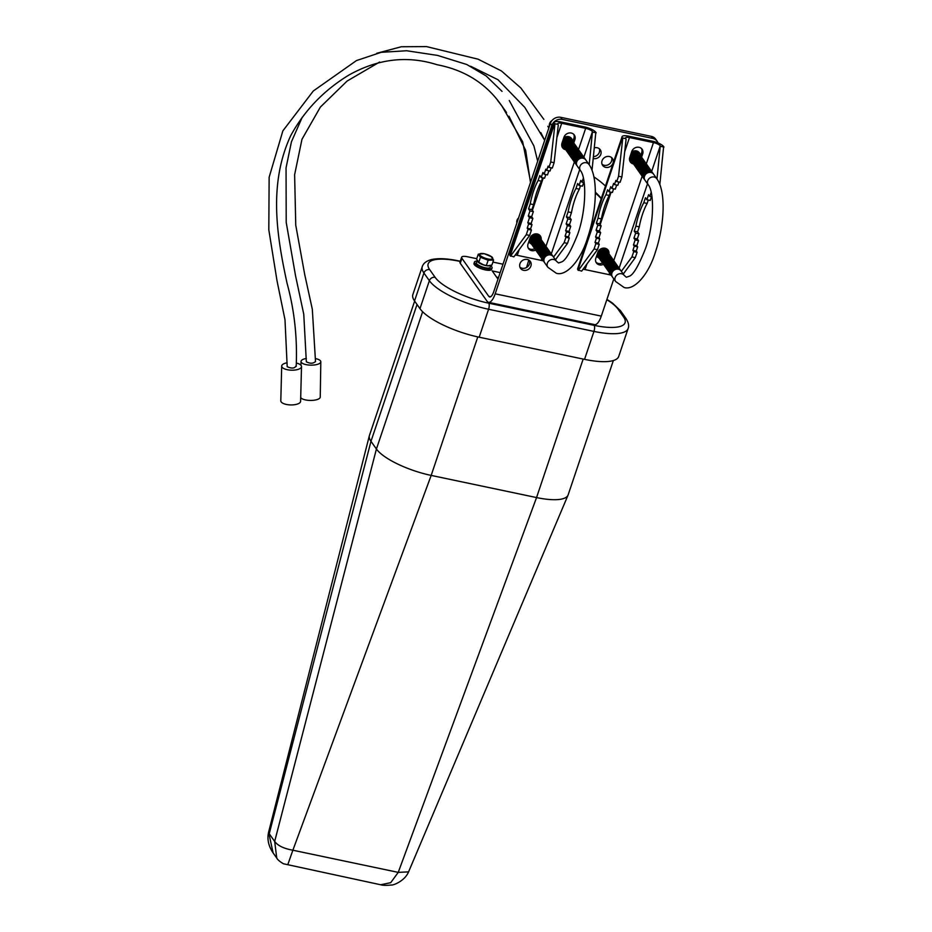 <?xml version="1.0" encoding="UTF-8"?>
<svg xmlns="http://www.w3.org/2000/svg" width="932" height="932" viewBox="0 0 932 932"><rect width="100%" height="100%" fill="white"/><g stroke="black" fill="none" stroke-linecap="round" stroke-linejoin="round"><path stroke-width="1.4" d="M584.55 359.356A50.142 14.726 18.6 0 0 618.72 356.432L628.121 328.483A50.142 14.726 -161.4 0 1 593.952 331.408L488.578 309.261A50.142 14.726 -161.4 0 1 429.372 280.707L423.932 273.006A50.142 14.726 -161.4 0 1 422.266 266.645L412.853 294.594A50.142 14.726 18.6 0 0 414.53 300.943L419.971 308.655A50.142 14.726 18.6 0 0 479.176 337.209L584.55 359.356L593.952 331.408A4.718 1.678 -78.1 0 0 594.138 325.35A45.423 13.339 18.6 0 0 623.566 316.95L618.126 309.249A45.423 13.339 18.6 0 0 606.814 299.696M613.349 360.544L568.147 494.869A46.367 13.619 -161.4 0 1 568.042 495.148A46.367 13.619 -161.4 0 1 536.552 497.572L431.178 475.413A46.367 13.619 -161.4 0 1 376.423 449.014L370.983 441.314A46.367 13.619 -161.4 0 1 369.352 435.722A46.367 13.619 -161.4 0 1 369.445 435.43L414.647 301.106M268.602 832.183L273.111 852.92C268.486 846.07 266.983 839.149 268.602 832.183L369.352 435.722M408.577 871.874C404.756 881.078 393.094 885.493 391.312 885.016C386.43 885.517 382.877 885.435 380.675 884.759L390.718 882.674L398.244 872.375L408.577 871.874L568.042 495.148M417.035 304.496L370.983 441.314L269.231 833.744L274.672 841.445C277.829 845.697 283.887 848.621 292.869 850.217L431.178 475.413L477.79 336.906M288.035 863.964L292.869 850.217L398.244 872.375L536.552 497.572L583.164 359.065M422.627 311.731L376.423 449.014L274.672 841.445L276.757 858.081L273.111 852.92M611.555 157.555A5.988 5.312 -35.2 0 1 610.157 163.333A5.988 5.312 -35.2 0 1 604.251 165.302A5.988 5.312 -35.2 0 1 602.049 164.265M609.365 156.518A5.988 5.312 144.8 0 0 602.992 159.023A5.988 5.312 144.8 0 0 602.643 165.395A5.988 5.312 144.8 0 0 605.707 167.364A5.988 5.312 144.8 0 0 612.068 164.859A5.988 5.312 144.8 0 0 612.429 158.487A5.988 5.312 144.8 0 0 609.365 156.518M593.323 158.545A5.988 5.312 144.8 0 0 593.509 158.58A5.988 5.312 144.8 0 0 599.87 156.075A5.988 5.312 144.8 0 0 600.231 149.703A5.988 5.312 144.8 0 0 597.156 147.734A5.988 5.312 144.8 0 0 594.511 147.792M572.516 141.128A5.988 5.312 144.8 0 0 571.654 138.623A5.988 5.312 144.8 0 0 568.578 136.655A5.988 5.312 144.8 0 0 563.837 137.645M561.705 145.299A5.988 5.312 144.8 0 0 561.868 145.532A5.988 5.312 144.8 0 0 563.93 147.198M529.446 260.506A5.988 5.312 -35.2 0 1 528.048 266.296A5.988 5.312 -35.2 0 1 522.141 268.253A5.988 5.312 -35.2 0 1 519.94 267.216M527.256 259.469A5.988 5.312 144.8 0 0 520.883 261.974A5.988 5.312 144.8 0 0 520.534 268.346A5.988 5.312 144.8 0 0 523.598 270.327A5.988 5.312 144.8 0 0 529.958 267.81A5.988 5.312 144.8 0 0 530.32 261.438A5.988 5.312 144.8 0 0 527.256 259.469M528.875 241.516A5.988 5.312 144.8 0 0 529.306 242.273A5.988 5.312 144.8 0 0 531.38 243.928M596.678 255.776A5.988 5.312 144.8 0 0 597.109 256.521A5.988 5.312 144.8 0 0 599.183 258.187M640.319 155.388A5.988 5.312 144.8 0 0 639.445 152.871A5.988 5.312 144.8 0 0 636.381 150.902A5.988 5.312 144.8 0 0 631.628 151.893M629.508 159.547A5.988 5.312 144.8 0 0 629.659 159.791A5.988 5.312 144.8 0 0 631.733 161.446M495.183 293.813A14.155 5.044 101.9 0 1 488.508 302.329A14.155 5.044 101.9 0 1 487.11 301.292L460.245 263.255A8.493 2.493 -161.4 0 1 459.965 262.183L461.631 257.22A8.493 2.493 18.6 0 0 461.911 258.304L488.776 296.341A8.679 3.087 -78.1 0 0 489.638 296.97A8.679 3.087 -78.1 0 0 493.727 291.751L550.393 123.385A8.493 7.526 -35.2 0 1 560.749 117.327L562.206 119.389A8.493 7.526 144.8 0 0 551.849 125.447L495.183 293.813L601.291 316.123A14.155 5.044 101.9 0 1 594.604 324.627L488.508 302.329M496.605 277.165L498.503 277.561M503 264.21L492.9 262.09M476.753 258.688L467.41 256.731A8.493 2.493 18.6 0 0 461.631 257.22M500.169 272.61L492.213 270.932L497.979 279.111M599.358 148.77A5.988 5.312 -35.2 0 1 593.533 156.634M601.326 198.365A100.784 89.402 144.8 0 0 595.315 192.167M584.317 183.616A100.784 89.402 144.8 0 0 583.49 183.091M657.992 142.922A8.493 7.526 144.8 0 0 657.118 141.221A8.493 7.526 144.8 0 0 652.773 138.425L651.317 136.363L560.749 117.327M651.317 136.363A8.493 7.526 -35.2 0 1 655.662 139.159L657.118 141.221M652.773 138.425L562.206 119.389M539.966 237.87A5.988 5.312 144.8 0 0 539.092 235.365A5.988 5.312 144.8 0 0 537.776 234.095M607.769 252.118A5.988 5.312 144.8 0 0 606.895 249.613A5.988 5.312 144.8 0 0 605.567 248.355M606.021 186.551A112.772 100.027 144.8 0 0 593.882 176.882M583.164 184.058A100.784 89.402 -35.2 0 1 584.446 184.839M595.315 192.912A100.784 89.402 -35.2 0 1 601.222 198.679M613.815 278.913L601.291 316.123M573.763 134.359A5.988 5.312 -35.2 0 1 573.914 138.227L572.807 141.548A5.254 4.66 144.8 0 0 567.903 139.52A5.254 4.66 144.8 0 0 563.522 143.295A5.254 4.66 144.8 0 0 564.233 147.594M573.786 142.922L574.904 139.614A5.988 5.312 144.8 0 0 574.31 135.012A5.988 5.312 144.8 0 0 571.246 133.031A5.988 5.312 144.8 0 0 563.942 137.307L561.984 143.12A5.988 5.312 -35.2 0 0 562.567 147.734A5.988 5.312 -35.2 0 0 565.724 149.714A5.254 4.66 144.8 0 1 565.025 145.427A5.254 4.66 144.8 0 1 569.405 141.664A5.254 4.66 144.8 0 1 574.31 143.679M539.791 235.295A5.988 5.312 -35.2 0 1 540.187 238.184M541.166 239.571A5.988 5.312 144.8 0 0 540.35 235.947A5.988 5.312 144.8 0 0 537.275 233.967A5.988 5.312 144.8 0 0 529.97 238.243L528.025 244.056A5.988 5.312 -35.2 0 0 528.607 248.669A5.988 5.312 -35.2 0 0 535.702 250.067M554.936 124.131L550.742 161.993L548.948 167.329L548.098 166.129L546.688 170.335L545.837 169.135L544.125 174.202L542.913 172.478L541.212 177.523L539.791 175.507L538.114 180.505L541.48 181.216A34.146 12.163 -78.1 0 0 536.855 191.969A34.146 12.163 -78.1 0 0 533.593 204.632L531.916 209.63L533.337 211.646L531.636 216.69L532.859 218.414L531.147 223.47L531.997 224.67L530.576 228.888L531.426 230.088L529.632 235.423L513.858 256.882L510.154 255.694A9.437 2.773 18.6 0 1 509.839 254.494L554.284 122.453A9.437 2.773 18.6 0 0 554.598 123.653L557.953 124.352A5.755 1.689 -161.4 0 1 557.767 123.63A5.755 1.689 -161.4 0 1 561.693 123.292L585.669 128.336A5.755 1.689 -161.4 0 1 592.461 131.61L589.187 164.731M538.114 180.505A34.146 12.163 -78.1 0 0 533.5 191.258A34.146 12.163 -78.1 0 0 530.226 203.922L528.549 208.919L531.916 209.63M553.538 257.092L564.14 242.681L565.934 237.334L565.083 236.134L566.505 231.928L565.654 230.728L567.355 225.66L566.143 223.936L567.833 218.892L566.411 216.888L568.101 211.89A34.146 12.163 101.9 0 1 571.363 199.215A34.146 12.163 101.9 0 1 575.976 188.474L579.343 189.173L580.485 185.771M566.411 216.888L569.778 217.587L571.467 212.589A34.146 12.163 101.9 0 1 574.729 199.926A34.146 12.163 101.9 0 1 579.343 189.173M528.176 247.924A5.988 5.312 144.8 0 0 534.735 248.669M592.018 170.288L595.828 132.321A9.437 2.773 18.6 0 0 584.69 126.95L560.703 121.906A9.437 2.773 18.6 0 0 554.284 122.453M562.147 146.988A5.988 5.312 144.8 0 0 564.734 148.328M515.186 255.077A5.755 1.689 -161.4 0 1 517.248 255.333L541.236 260.377A5.755 1.689 -161.4 0 1 543.426 260.983M564.14 242.681L567.495 243.392L569.301 238.044L565.934 237.334M575.976 188.474L577.665 183.464L579.087 185.48L582.442 186.19L583.677 182.521M569.778 217.587L571.2 219.603L569.499 224.647L570.722 226.371L569.021 231.439L569.871 232.639L568.45 236.845L569.301 238.044M555.449 259.783L567.495 243.392M528.549 208.919L529.97 210.935L528.269 215.979L529.493 217.704L527.792 222.771L528.63 223.971L527.221 228.177L528.06 229.377L526.265 234.724L510.491 256.172M550.742 161.993L554.109 162.692L552.315 168.04L548.948 167.329M526.265 234.724L529.632 235.423M528.06 229.377L531.426 230.088M554.109 162.692L558.303 124.841M551.138 167.795L550.043 171.045L546.688 170.335M548.878 170.801L547.492 174.913L544.125 174.202M545.814 174.552L544.579 178.222L541.212 177.523M542.622 177.814L541.48 181.216M579.087 185.48L580.776 180.435L581.999 182.159L583.374 178.059M596.165 132.798L592.799 132.088M581.999 182.159L584.189 182.625M568.101 211.89L571.467 212.589M567.833 218.892L571.2 219.603M566.143 223.936L569.499 224.647M567.355 225.66L570.722 226.371M565.654 230.728L569.021 231.439M566.505 231.928L569.871 232.639M565.083 236.134L568.45 236.845M527.221 228.177L530.576 228.888M528.63 223.971L531.997 224.67M527.792 222.771L531.147 223.47M529.493 217.704L532.859 218.414M528.269 215.979L531.636 216.69M529.97 210.935L533.337 211.646M530.226 203.922L533.593 204.632M550.672 122.674A5.254 4.66 144.8 0 0 549.95 124.073A5.254 4.66 144.8 0 0 549.694 125.459M551.989 120.543A5.254 4.66 144.8 0 0 549.577 123.548A5.254 4.66 144.8 0 0 549.449 126.193M518.041 219.509A5.254 4.66 144.8 0 0 517.4 220.814A5.254 4.66 144.8 0 0 517.144 222.2M518.576 217.937A5.254 4.66 144.8 0 0 517.015 220.278A5.254 4.66 144.8 0 0 516.887 222.934M585.809 159.955A5.254 4.66 144.8 0 0 580.916 158.242A5.254 4.66 144.8 0 0 576.71 161.97A5.254 4.66 144.8 0 0 577.223 166.013L580.426 170.556A5.254 4.66 -35.2 0 1 579.914 166.513A5.254 4.66 -35.2 0 1 586.321 162.75A5.254 4.66 -35.2 0 1 589.012 164.486L585.809 159.955M585.611 159.687A5.254 4.66 144.8 0 0 580.718 157.671A5.254 4.66 144.8 0 0 576.337 161.434A5.254 4.66 144.8 0 0 577.048 165.745M585.238 159.162A5.254 4.66 144.8 0 0 580.345 157.135A5.254 4.66 144.8 0 0 575.953 160.91A5.254 4.66 144.8 0 0 576.663 165.209M584.865 158.626A5.254 4.66 144.8 0 0 579.96 156.611A5.254 4.66 144.8 0 0 575.58 160.374A5.254 4.66 144.8 0 0 576.291 164.673M584.481 158.09A5.254 4.66 144.8 0 0 579.587 156.075A5.254 4.66 144.8 0 0 575.207 159.838A5.254 4.66 144.8 0 0 575.918 164.137M584.108 157.555A5.254 4.66 144.8 0 0 579.215 155.539A5.254 4.66 144.8 0 0 574.823 159.302A5.254 4.66 144.8 0 0 575.533 163.613M583.735 157.019A5.254 4.66 144.8 0 0 578.83 155.003A5.254 4.66 144.8 0 0 574.45 158.766A5.254 4.66 144.8 0 0 575.16 163.077M583.35 156.483A5.254 4.66 144.8 0 0 578.457 154.467A5.254 4.66 144.8 0 0 574.065 158.242A5.254 4.66 144.8 0 0 574.788 162.541M582.978 155.959A5.254 4.66 144.8 0 0 578.073 153.931A5.254 4.66 144.8 0 0 573.693 157.706A5.254 4.66 144.8 0 0 574.403 162.005M582.605 155.423A5.254 4.66 144.8 0 0 577.7 153.407A5.254 4.66 144.8 0 0 573.32 157.17A5.254 4.66 144.8 0 0 574.03 161.469M582.22 154.887A5.254 4.66 144.8 0 0 577.327 152.871A5.254 4.66 144.8 0 0 572.935 156.634A5.254 4.66 144.8 0 0 573.658 160.945M581.848 154.351A5.254 4.66 144.8 0 0 576.943 152.335A5.254 4.66 144.8 0 0 572.563 156.098A5.254 4.66 144.8 0 0 573.273 160.409M581.475 153.815A5.254 4.66 144.8 0 0 576.57 151.8A5.254 4.66 144.8 0 0 572.19 155.562A5.254 4.66 144.8 0 0 572.9 159.873M581.09 153.291A5.254 4.66 144.8 0 0 576.197 151.264A5.254 4.66 144.8 0 0 571.805 155.038A5.254 4.66 144.8 0 0 572.516 159.337M580.718 152.755A5.254 4.66 144.8 0 0 575.813 150.739A5.254 4.66 144.8 0 0 571.433 154.502A5.254 4.66 144.8 0 0 572.143 158.801M580.345 152.219A5.254 4.66 144.8 0 0 575.44 150.203A5.254 4.66 144.8 0 0 571.06 153.966A5.254 4.66 144.8 0 0 571.77 158.265M579.96 151.683A5.254 4.66 144.8 0 0 575.067 149.668A5.254 4.66 144.8 0 0 570.675 153.43A5.254 4.66 144.8 0 0 571.386 157.741M579.587 151.147A5.254 4.66 144.8 0 0 574.683 149.132A5.254 4.66 144.8 0 0 570.302 152.895A5.254 4.66 144.8 0 0 571.013 157.205M579.203 150.623A5.254 4.66 144.8 0 0 574.31 148.596A5.254 4.66 144.8 0 0 569.93 152.37A5.254 4.66 144.8 0 0 570.64 156.669M578.83 150.087A5.254 4.66 144.8 0 0 573.937 148.071A5.254 4.66 144.8 0 0 569.545 151.834A5.254 4.66 144.8 0 0 570.256 156.133M578.457 149.551A5.254 4.66 144.8 0 0 573.553 147.536A5.254 4.66 144.8 0 0 569.172 151.299A5.254 4.66 144.8 0 0 569.883 155.597M578.073 149.015A5.254 4.66 144.8 0 0 573.18 147A5.254 4.66 144.8 0 0 568.8 150.763A5.254 4.66 144.8 0 0 569.51 155.073M577.7 148.479A5.254 4.66 144.8 0 0 572.807 146.464A5.254 4.66 144.8 0 0 568.415 150.227A5.254 4.66 144.8 0 0 569.126 154.537M577.327 147.943A5.254 4.66 144.8 0 0 572.423 145.928A5.254 4.66 144.8 0 0 568.042 149.703A5.254 4.66 144.8 0 0 568.753 154.001M576.943 147.419A5.254 4.66 144.8 0 0 572.05 145.392A5.254 4.66 144.8 0 0 567.67 149.167A5.254 4.66 144.8 0 0 568.38 153.465M576.57 146.883A5.254 4.66 144.8 0 0 571.677 144.868A5.254 4.66 144.8 0 0 567.285 148.631A5.254 4.66 144.8 0 0 567.996 152.93M576.197 146.347A5.254 4.66 144.8 0 0 571.293 144.332A5.254 4.66 144.8 0 0 566.912 148.095A5.254 4.66 144.8 0 0 567.623 152.405M575.813 145.811A5.254 4.66 144.8 0 0 570.92 143.796A5.254 4.66 144.8 0 0 566.528 147.559A5.254 4.66 144.8 0 0 567.25 151.869M575.44 145.275A5.254 4.66 144.8 0 0 570.535 143.26A5.254 4.66 144.8 0 0 566.155 147.023A5.254 4.66 144.8 0 0 566.866 151.334M575.067 144.751A5.254 4.66 144.8 0 0 570.163 142.724A5.254 4.66 144.8 0 0 565.782 146.499A5.254 4.66 144.8 0 0 566.493 150.798M574.683 144.215A5.254 4.66 144.8 0 0 569.79 142.2A5.254 4.66 144.8 0 0 565.398 145.963A5.254 4.66 144.8 0 0 566.12 150.262M573.937 143.144A5.254 4.66 144.8 0 0 569.033 141.128A5.254 4.66 144.8 0 0 564.652 144.891A5.254 4.66 144.8 0 0 565.363 149.202M573.553 142.608A5.254 4.66 144.8 0 0 568.66 140.592A5.254 4.66 144.8 0 0 564.268 144.355A5.254 4.66 144.8 0 0 564.978 148.666M573.18 142.072A5.254 4.66 144.8 0 0 568.275 140.056A5.254 4.66 144.8 0 0 563.895 143.831A5.254 4.66 144.8 0 0 564.606 148.13M572.423 141.012A5.254 4.66 144.8 0 0 567.53 138.996A5.254 4.66 144.8 0 0 563.138 142.759A5.254 4.66 144.8 0 0 563.848 147.058M572.05 140.476A5.254 4.66 144.8 0 0 567.145 138.46A5.254 4.66 144.8 0 0 562.765 142.223A5.254 4.66 144.8 0 0 563.476 146.534M571.665 139.94A5.254 4.66 144.8 0 0 567.227 137.854A5.254 4.66 144.8 0 0 562.753 140.86M571.293 139.404A5.254 4.66 144.8 0 0 563.382 138.984M570.92 138.88A5.254 4.66 144.8 0 0 563.778 137.808M570.535 138.344A5.254 4.66 144.8 0 0 568.683 136.678M570.163 137.808A5.254 4.66 144.8 0 0 569.44 136.911M547.865 267.298A5.254 4.66 144.8 0 1 547.352 263.243A5.254 4.66 144.8 0 1 553.771 259.492A5.254 4.66 144.8 0 1 556.462 261.228L553.259 256.684A5.254 4.66 144.8 0 0 548.365 254.984A5.254 4.66 144.8 0 0 544.148 258.712A5.254 4.66 144.8 0 0 544.661 262.754L547.865 267.298L556.381 273.286C566.563 276.501 581.009 260.005 587.649 237.707C596.736 210.644 598.426 177.464 589.012 164.486M553.06 256.428A5.254 4.66 144.8 0 0 548.156 254.413A5.254 4.66 144.8 0 0 543.775 258.176A5.254 4.66 144.8 0 0 544.486 262.486M552.688 255.892A5.254 4.66 144.8 0 0 547.783 253.877A5.254 4.66 144.8 0 0 543.403 257.64A5.254 4.66 144.8 0 0 544.113 261.95M552.303 255.356A5.254 4.66 144.8 0 0 547.41 253.341A5.254 4.66 144.8 0 0 543.018 257.104A5.254 4.66 144.8 0 0 543.729 261.414M551.93 254.832A5.254 4.66 144.8 0 0 547.026 252.805A5.254 4.66 144.8 0 0 542.645 256.58A5.254 4.66 144.8 0 0 543.356 260.878M551.558 254.296A5.254 4.66 144.8 0 0 546.653 252.281A5.254 4.66 144.8 0 0 542.273 256.044A5.254 4.66 144.8 0 0 542.983 260.343M551.173 253.76A5.254 4.66 144.8 0 0 546.28 251.745A5.254 4.66 144.8 0 0 541.888 255.508A5.254 4.66 144.8 0 0 542.599 259.807M550.8 253.224A5.254 4.66 144.8 0 0 545.896 251.209A5.254 4.66 144.8 0 0 541.515 254.972A5.254 4.66 144.8 0 0 542.226 259.282M550.416 252.689A5.254 4.66 144.8 0 0 545.523 250.673A5.254 4.66 144.8 0 0 541.143 254.436A5.254 4.66 144.8 0 0 541.853 258.747M550.043 252.164A5.254 4.66 144.8 0 0 545.15 250.137A5.254 4.66 144.8 0 0 540.758 253.912A5.254 4.66 144.8 0 0 541.469 258.211M549.67 251.628A5.254 4.66 144.8 0 0 544.766 249.613A5.254 4.66 144.8 0 0 540.385 253.376A5.254 4.66 144.8 0 0 541.096 257.675M549.286 251.092A5.254 4.66 144.8 0 0 544.393 249.077A5.254 4.66 144.8 0 0 540.012 252.84A5.254 4.66 144.8 0 0 540.723 257.139M548.913 250.557A5.254 4.66 144.8 0 0 544.02 248.541A5.254 4.66 144.8 0 0 539.628 252.304A5.254 4.66 144.8 0 0 540.339 256.615M548.54 250.021A5.254 4.66 144.8 0 0 543.636 248.005A5.254 4.66 144.8 0 0 539.255 251.768A5.254 4.66 144.8 0 0 539.966 256.079M548.156 249.485A5.254 4.66 144.8 0 0 543.263 247.469A5.254 4.66 144.8 0 0 538.882 251.244A5.254 4.66 144.8 0 0 539.593 255.543M547.783 248.96A5.254 4.66 144.8 0 0 542.89 246.933A5.254 4.66 144.8 0 0 538.498 250.708A5.254 4.66 144.8 0 0 539.209 255.007M547.41 248.425A5.254 4.66 144.8 0 0 542.506 246.409A5.254 4.66 144.8 0 0 538.125 250.172A5.254 4.66 144.8 0 0 538.836 254.471M547.026 247.889A5.254 4.66 144.8 0 0 542.133 245.873A5.254 4.66 144.8 0 0 537.741 249.636A5.254 4.66 144.8 0 0 538.463 253.935M546.653 247.353A5.254 4.66 144.8 0 0 541.76 245.337A5.254 4.66 144.8 0 0 537.368 249.1A5.254 4.66 144.8 0 0 538.079 253.411M546.28 246.817A5.254 4.66 144.8 0 0 541.375 244.801A5.254 4.66 144.8 0 0 536.995 248.564A5.254 4.66 144.8 0 0 537.706 252.875M545.896 246.293A5.254 4.66 144.8 0 0 541.003 244.266A5.254 4.66 144.8 0 0 536.611 248.04A5.254 4.66 144.8 0 0 537.333 252.339M545.523 245.757A5.254 4.66 144.8 0 0 540.618 243.741A5.254 4.66 144.8 0 0 536.238 247.504A5.254 4.66 144.8 0 0 536.948 251.803M545.15 245.221A5.254 4.66 144.8 0 0 540.245 243.205A5.254 4.66 144.8 0 0 535.865 246.968A5.254 4.66 144.8 0 0 536.576 251.267M544.766 244.685A5.254 4.66 144.8 0 0 539.873 242.67A5.254 4.66 144.8 0 0 535.481 246.432A5.254 4.66 144.8 0 0 536.191 250.743M544.393 244.149A5.254 4.66 144.8 0 0 539.488 242.134A5.254 4.66 144.8 0 0 535.108 245.897A5.254 4.66 144.8 0 0 535.818 250.207M544.02 243.613A5.254 4.66 144.8 0 0 539.115 241.598A5.254 4.66 144.8 0 0 534.735 245.372A5.254 4.66 144.8 0 0 535.446 249.671M543.636 243.089A5.254 4.66 144.8 0 0 538.743 241.062A5.254 4.66 144.8 0 0 534.351 244.836A5.254 4.66 144.8 0 0 535.061 249.135M543.263 242.553A5.254 4.66 144.8 0 0 538.358 240.538A5.254 4.66 144.8 0 0 533.978 244.3A5.254 4.66 144.8 0 0 534.688 248.599M542.878 242.017A5.254 4.66 144.8 0 0 537.985 240.002A5.254 4.66 144.8 0 0 533.605 243.765A5.254 4.66 144.8 0 0 534.316 248.075M542.506 241.481A5.254 4.66 144.8 0 0 537.613 239.466A5.254 4.66 144.8 0 0 533.221 243.229A5.254 4.66 144.8 0 0 533.931 247.539M542.133 240.945A5.254 4.66 144.8 0 0 537.228 238.93A5.254 4.66 144.8 0 0 532.848 242.693A5.254 4.66 144.8 0 0 533.558 247.003M541.748 240.421A5.254 4.66 144.8 0 0 536.855 238.394A5.254 4.66 144.8 0 0 532.475 242.169A5.254 4.66 144.8 0 0 533.186 246.467M541.375 239.885A5.254 4.66 144.8 0 0 536.483 237.87A5.254 4.66 144.8 0 0 532.09 241.633A5.254 4.66 144.8 0 0 532.801 245.931M541.003 239.349A5.254 4.66 144.8 0 0 536.098 237.334A5.254 4.66 144.8 0 0 531.718 241.097A5.254 4.66 144.8 0 0 532.428 245.396M540.618 238.813A5.254 4.66 144.8 0 0 535.725 236.798A5.254 4.66 144.8 0 0 531.345 240.561A5.254 4.66 144.8 0 0 532.056 244.871M540.245 238.277A5.254 4.66 144.8 0 0 535.352 236.262A5.254 4.66 144.8 0 0 530.96 240.025A5.254 4.66 144.8 0 0 531.671 244.335M539.873 237.753A5.254 4.66 144.8 0 0 534.968 235.726A5.254 4.66 144.8 0 0 530.588 239.501A5.254 4.66 144.8 0 0 531.298 243.8M539.488 237.217A5.254 4.66 144.8 0 0 534.595 235.19A5.254 4.66 144.8 0 0 530.203 238.965A5.254 4.66 144.8 0 0 530.925 243.264M539.115 236.681A5.254 4.66 144.8 0 0 530.518 237.078M538.743 236.145A5.254 4.66 144.8 0 0 534.584 234.037M538.358 235.61A5.254 4.66 144.8 0 0 536.296 233.85M537.985 235.074A5.254 4.66 144.8 0 0 536.948 233.909M537.613 234.549A5.254 4.66 144.8 0 0 537.182 233.955A5.254 4.66 144.8 0 1 537.228 234.014M529.166 240.642A5.254 4.66 144.8 0 0 529.795 241.668M529.283 240.316A5.254 4.66 144.8 0 0 530.168 242.204M529.621 239.291A5.254 4.66 144.8 0 0 530.541 242.728M561.763 144.006A5.254 4.66 144.8 0 0 562.346 144.926M561.845 143.621A5.254 4.66 144.8 0 0 562.718 145.462M562.182 142.549A5.254 4.66 144.8 0 0 563.103 145.998M641.566 148.607A5.988 5.312 -35.2 0 1 641.717 152.475L640.599 155.795A5.254 4.66 144.8 0 0 635.706 153.78A5.254 4.66 144.8 0 0 631.313 157.543A5.254 4.66 144.8 0 0 632.036 161.853M641.589 157.17L642.696 153.862A5.988 5.312 144.8 0 0 642.113 149.26A5.988 5.312 144.8 0 0 639.049 147.291A5.988 5.312 144.8 0 0 631.745 151.566L629.787 157.38A5.988 5.312 -35.2 0 0 630.37 161.982A5.988 5.312 -35.2 0 0 633.527 163.974A5.254 4.66 144.8 0 1 632.828 159.675A5.254 4.66 144.8 0 1 637.208 155.912A5.254 4.66 144.8 0 1 642.113 157.927M607.594 249.543A5.988 5.312 -35.2 0 1 607.99 252.432M608.969 253.819A5.988 5.312 144.8 0 0 608.142 250.195A5.988 5.312 144.8 0 0 605.078 248.227A5.988 5.312 144.8 0 0 597.773 252.502L595.816 258.315A5.988 5.312 -35.2 0 0 596.398 262.917A5.988 5.312 -35.2 0 0 603.505 264.315M622.739 138.379L618.545 176.241L616.751 181.589L615.901 180.377L614.479 184.594L613.64 183.394L611.928 188.45L610.716 186.726L609.015 191.771L607.594 189.755L605.917 194.765L609.272 195.464A34.146 12.163 -78.1 0 0 604.658 206.217A34.146 12.163 -78.1 0 0 601.396 218.88L599.719 223.89L601.128 225.894L599.439 230.938L600.651 232.662L598.95 237.73L599.8 238.93L598.379 243.136L599.229 244.335L597.435 249.683L581.661 271.13L577.957 269.942A9.437 2.773 18.6 0 1 577.642 268.754L622.075 136.701A9.437 2.773 18.6 0 0 622.39 137.901L625.756 138.612A5.755 1.689 -161.4 0 1 625.57 137.878A5.755 1.689 -161.4 0 1 629.484 137.54L653.472 142.584A5.755 1.689 -161.4 0 1 660.264 145.858L656.99 178.991M605.917 194.765A34.146 12.163 -78.1 0 0 601.291 205.506A34.146 12.163 -78.1 0 0 598.029 218.181L596.352 223.179L599.719 223.89M621.341 271.34L631.931 256.929L633.737 251.593L632.886 250.393L634.308 246.176L633.457 244.976L635.158 239.92L633.935 238.196L635.636 233.151L634.214 231.136L635.904 226.138A34.146 12.163 101.9 0 1 639.166 213.475A34.146 12.163 101.9 0 1 643.779 202.722L647.146 203.432L648.288 200.03M634.214 231.136L637.581 231.847L639.259 226.849A34.146 12.163 101.9 0 1 642.532 214.174A34.146 12.163 101.9 0 1 647.146 203.432M595.979 262.183A5.988 5.312 144.8 0 0 602.526 262.929M659.821 184.548L663.631 146.569A9.437 2.773 18.6 0 0 652.493 141.198L628.506 136.154A9.437 2.773 18.6 0 0 622.075 136.701M629.95 161.248A5.988 5.312 144.8 0 0 632.537 162.576M582.989 269.325A5.755 1.689 -161.4 0 1 585.051 269.593L609.027 274.625A5.755 1.689 -161.4 0 1 611.229 275.243M631.931 256.929L635.298 257.64L637.104 252.304L633.737 251.593M643.779 202.722L645.468 197.724L646.878 199.728L650.245 200.438L651.48 196.769M637.581 231.847L639.003 233.85L637.302 238.895L638.525 240.619L636.824 245.687L637.663 246.887L636.253 251.092L637.104 252.304M623.252 274.043L635.298 257.64M596.352 223.179L597.773 225.183L596.072 230.227L597.296 231.952L595.583 237.019L596.433 238.219L595.012 242.425L595.863 243.636L594.068 248.972L578.294 270.431M618.545 176.241L621.912 176.952L620.106 182.288L616.751 181.589M594.068 248.972L597.435 249.683M595.863 243.636L599.229 244.335M621.912 176.952L626.094 139.089M618.941 182.043L617.846 185.293L614.479 184.594M616.681 185.049L615.295 189.161L611.928 188.45M613.617 188.812L612.382 192.481L609.015 191.771M610.425 192.062L609.272 195.464M646.878 199.728L648.579 194.683L649.802 196.419L651.177 192.318M663.968 147.046L660.602 146.347M649.802 196.419L651.992 196.873M635.904 226.138L639.259 226.849M635.636 233.151L639.003 233.85M633.935 238.196L637.302 238.895M635.158 239.92L638.525 240.619M633.457 244.976L636.824 245.687M634.308 246.176L637.663 246.887M632.886 250.393L636.253 251.092M595.012 242.425L598.379 243.136M596.433 238.219L599.8 238.93M595.583 237.019L598.95 237.73M597.296 231.952L600.651 232.662M596.072 230.227L599.439 230.938M597.773 225.183L601.128 225.894M598.029 218.181L601.396 218.88M653.612 174.202A5.254 4.66 144.8 0 0 648.719 172.502A5.254 4.66 144.8 0 0 644.513 176.23A5.254 4.66 144.8 0 0 645.026 180.272L648.229 184.804A5.254 4.66 -35.2 0 1 647.717 180.761A5.254 4.66 -35.2 0 1 654.124 177.01A5.254 4.66 -35.2 0 1 656.815 178.734L653.612 174.202M653.414 173.946A5.254 4.66 144.8 0 0 648.521 171.931A5.254 4.66 144.8 0 0 644.129 175.694A5.254 4.66 144.8 0 0 644.839 179.993M653.041 173.41A5.254 4.66 144.8 0 0 648.136 171.395A5.254 4.66 144.8 0 0 643.756 175.158A5.254 4.66 144.8 0 0 644.466 179.457M652.656 172.874A5.254 4.66 144.8 0 0 647.763 170.859A5.254 4.66 144.8 0 0 643.383 174.622A5.254 4.66 144.8 0 0 644.094 178.932M652.284 172.338A5.254 4.66 144.8 0 0 647.391 170.323A5.254 4.66 144.8 0 0 642.998 174.086A5.254 4.66 144.8 0 0 643.709 178.396M651.911 171.814A5.254 4.66 144.8 0 0 647.006 169.787A5.254 4.66 144.8 0 0 642.626 173.562A5.254 4.66 144.8 0 0 643.336 177.861M651.526 171.278A5.254 4.66 144.8 0 0 646.633 169.263A5.254 4.66 144.8 0 0 642.253 173.026A5.254 4.66 144.8 0 0 642.963 177.325M651.153 170.742A5.254 4.66 144.8 0 0 646.26 168.727A5.254 4.66 144.8 0 0 641.868 172.49A5.254 4.66 144.8 0 0 642.579 176.789M650.781 170.207A5.254 4.66 144.8 0 0 645.876 168.191A5.254 4.66 144.8 0 0 641.496 171.954A5.254 4.66 144.8 0 0 642.206 176.265M650.396 169.671A5.254 4.66 144.8 0 0 645.503 167.655A5.254 4.66 144.8 0 0 641.123 171.418A5.254 4.66 144.8 0 0 641.833 175.729M650.023 169.135A5.254 4.66 144.8 0 0 645.13 167.119A5.254 4.66 144.8 0 0 640.738 170.894A5.254 4.66 144.8 0 0 641.449 175.193M649.651 168.61A5.254 4.66 144.8 0 0 644.746 166.583A5.254 4.66 144.8 0 0 640.366 170.358A5.254 4.66 144.8 0 0 641.076 174.657M649.266 168.075A5.254 4.66 144.8 0 0 644.373 166.059A5.254 4.66 144.8 0 0 639.993 169.822A5.254 4.66 144.8 0 0 640.703 174.121M648.893 167.539A5.254 4.66 144.8 0 0 644 165.523A5.254 4.66 144.8 0 0 639.608 169.286A5.254 4.66 144.8 0 0 640.319 173.585M648.521 167.003A5.254 4.66 144.8 0 0 643.616 164.987A5.254 4.66 144.8 0 0 639.236 168.75A5.254 4.66 144.8 0 0 639.946 173.061M648.136 166.467A5.254 4.66 144.8 0 0 643.243 164.451A5.254 4.66 144.8 0 0 638.851 168.214A5.254 4.66 144.8 0 0 639.573 172.525M647.763 165.943A5.254 4.66 144.8 0 0 642.859 163.915A5.254 4.66 144.8 0 0 638.478 167.69A5.254 4.66 144.8 0 0 639.189 171.989M647.391 165.407A5.254 4.66 144.8 0 0 642.486 163.391A5.254 4.66 144.8 0 0 638.105 167.154A5.254 4.66 144.8 0 0 638.816 171.453M647.006 164.871A5.254 4.66 144.8 0 0 642.113 162.855A5.254 4.66 144.8 0 0 637.721 166.618A5.254 4.66 144.8 0 0 638.432 170.917M646.633 164.335A5.254 4.66 144.8 0 0 641.729 162.319A5.254 4.66 144.8 0 0 637.348 166.082A5.254 4.66 144.8 0 0 638.059 170.393M646.26 163.799A5.254 4.66 144.8 0 0 641.356 161.784A5.254 4.66 144.8 0 0 636.975 165.547A5.254 4.66 144.8 0 0 637.686 169.857M645.876 163.263A5.254 4.66 144.8 0 0 640.983 161.248A5.254 4.66 144.8 0 0 636.591 165.022A5.254 4.66 144.8 0 0 637.302 169.321M645.503 162.739A5.254 4.66 144.8 0 0 640.599 160.712A5.254 4.66 144.8 0 0 636.218 164.486A5.254 4.66 144.8 0 0 636.929 168.785M645.119 162.203A5.254 4.66 144.8 0 0 640.226 160.188A5.254 4.66 144.8 0 0 635.845 163.95A5.254 4.66 144.8 0 0 636.556 168.249M644.746 161.667A5.254 4.66 144.8 0 0 639.853 159.652A5.254 4.66 144.8 0 0 635.461 163.415A5.254 4.66 144.8 0 0 636.172 167.725M644.373 161.131A5.254 4.66 144.8 0 0 639.468 159.116A5.254 4.66 144.8 0 0 635.088 162.879A5.254 4.66 144.8 0 0 635.799 167.189M643.989 160.595A5.254 4.66 144.8 0 0 639.096 158.58A5.254 4.66 144.8 0 0 634.715 162.343A5.254 4.66 144.8 0 0 635.426 166.653M643.616 160.071A5.254 4.66 144.8 0 0 638.723 158.044A5.254 4.66 144.8 0 0 634.331 161.819A5.254 4.66 144.8 0 0 635.042 166.117M643.243 159.535A5.254 4.66 144.8 0 0 638.338 157.52A5.254 4.66 144.8 0 0 633.958 161.283A5.254 4.66 144.8 0 0 634.669 165.581M642.859 158.999A5.254 4.66 144.8 0 0 637.966 156.984A5.254 4.66 144.8 0 0 633.585 160.747A5.254 4.66 144.8 0 0 634.296 165.046M642.486 158.463A5.254 4.66 144.8 0 0 637.593 156.448A5.254 4.66 144.8 0 0 633.201 160.211A5.254 4.66 144.8 0 0 633.911 164.521M641.729 157.403A5.254 4.66 144.8 0 0 636.836 155.376A5.254 4.66 144.8 0 0 632.444 159.151A5.254 4.66 144.8 0 0 633.166 163.45M641.356 156.867A5.254 4.66 144.8 0 0 636.463 154.84A5.254 4.66 144.8 0 0 632.071 158.615A5.254 4.66 144.8 0 0 632.781 162.914M640.983 156.331A5.254 4.66 144.8 0 0 636.078 154.316A5.254 4.66 144.8 0 0 631.698 158.079A5.254 4.66 144.8 0 0 632.409 162.378M640.226 155.26A5.254 4.66 144.8 0 0 635.321 153.244A5.254 4.66 144.8 0 0 630.941 157.007A5.254 4.66 144.8 0 0 631.651 161.318M639.853 154.724A5.254 4.66 144.8 0 0 634.948 152.708A5.254 4.66 144.8 0 0 630.568 156.471A5.254 4.66 144.8 0 0 631.279 160.782M639.468 154.199A5.254 4.66 144.8 0 0 635.03 152.114A5.254 4.66 144.8 0 0 630.545 155.108M639.096 153.663A5.254 4.66 144.8 0 0 631.185 153.232M638.723 153.128A5.254 4.66 144.8 0 0 631.581 152.056M638.338 152.592A5.254 4.66 144.8 0 0 636.486 150.926M637.966 152.056A5.254 4.66 144.8 0 0 637.243 151.159M615.668 281.546A5.254 4.66 144.8 0 1 615.155 277.503A5.254 4.66 144.8 0 1 621.574 273.752A5.254 4.66 144.8 0 1 624.265 275.476L621.062 270.944A5.254 4.66 144.8 0 0 616.157 269.231A5.254 4.66 144.8 0 0 611.951 272.96A5.254 4.66 144.8 0 0 612.464 277.002L615.668 281.546L624.184 287.534C634.366 290.749 648.812 274.264 655.452 251.955C664.539 224.903 666.229 191.712 656.815 178.734M620.863 270.676A5.254 4.66 144.8 0 0 615.959 268.661A5.254 4.66 144.8 0 0 611.578 272.435A5.254 4.66 144.8 0 0 612.289 276.734M620.479 270.152A5.254 4.66 144.8 0 0 615.586 268.125A5.254 4.66 144.8 0 0 611.206 271.899A5.254 4.66 144.8 0 0 611.916 276.198M620.106 269.616A5.254 4.66 144.8 0 0 615.213 267.601A5.254 4.66 144.8 0 0 610.821 271.363A5.254 4.66 144.8 0 0 611.532 275.662M619.733 269.08A5.254 4.66 144.8 0 0 614.829 267.065A5.254 4.66 144.8 0 0 610.448 270.828A5.254 4.66 144.8 0 0 611.159 275.126M619.349 268.544A5.254 4.66 144.8 0 0 614.456 266.529A5.254 4.66 144.8 0 0 610.064 270.292A5.254 4.66 144.8 0 0 610.786 274.602M618.976 268.008A5.254 4.66 144.8 0 0 614.072 265.993A5.254 4.66 144.8 0 0 609.691 269.756A5.254 4.66 144.8 0 0 610.402 274.066M618.603 267.484A5.254 4.66 144.8 0 0 613.699 265.457A5.254 4.66 144.8 0 0 609.318 269.231A5.254 4.66 144.8 0 0 610.029 273.53M618.219 266.948A5.254 4.66 144.8 0 0 613.326 264.933A5.254 4.66 144.8 0 0 608.934 268.696A5.254 4.66 144.8 0 0 609.656 272.994M617.846 266.412A5.254 4.66 144.8 0 0 612.941 264.397A5.254 4.66 144.8 0 0 608.561 268.16A5.254 4.66 144.8 0 0 609.272 272.459M617.473 265.876A5.254 4.66 144.8 0 0 612.569 263.861A5.254 4.66 144.8 0 0 608.188 267.624A5.254 4.66 144.8 0 0 608.899 271.934M617.089 265.34A5.254 4.66 144.8 0 0 612.196 263.325A5.254 4.66 144.8 0 0 607.804 267.088A5.254 4.66 144.8 0 0 608.514 271.398M616.716 264.805A5.254 4.66 144.8 0 0 611.811 262.789A5.254 4.66 144.8 0 0 607.431 266.564A5.254 4.66 144.8 0 0 608.142 270.863M616.332 264.28A5.254 4.66 144.8 0 0 611.439 262.253A5.254 4.66 144.8 0 0 607.058 266.028A5.254 4.66 144.8 0 0 607.769 270.327M615.959 263.744A5.254 4.66 144.8 0 0 611.066 261.729A5.254 4.66 144.8 0 0 606.674 265.492A5.254 4.66 144.8 0 0 607.384 269.791M615.586 263.208A5.254 4.66 144.8 0 0 610.681 261.193A5.254 4.66 144.8 0 0 606.301 264.956A5.254 4.66 144.8 0 0 607.012 269.266M615.202 262.673A5.254 4.66 144.8 0 0 610.309 260.657A5.254 4.66 144.8 0 0 605.928 264.42A5.254 4.66 144.8 0 0 606.639 268.731M614.829 262.137A5.254 4.66 144.8 0 0 609.936 260.121A5.254 4.66 144.8 0 0 605.544 263.884A5.254 4.66 144.8 0 0 606.254 268.195M614.456 261.612A5.254 4.66 144.8 0 0 609.551 259.585A5.254 4.66 144.8 0 0 605.171 263.36A5.254 4.66 144.8 0 0 605.882 267.659M614.072 261.077A5.254 4.66 144.8 0 0 609.178 259.061A5.254 4.66 144.8 0 0 604.798 262.824A5.254 4.66 144.8 0 0 605.509 267.123M613.699 260.541A5.254 4.66 144.8 0 0 608.806 258.525A5.254 4.66 144.8 0 0 604.414 262.288A5.254 4.66 144.8 0 0 605.124 266.587M613.326 260.005A5.254 4.66 144.8 0 0 608.421 257.989A5.254 4.66 144.8 0 0 604.041 261.752A5.254 4.66 144.8 0 0 604.752 266.063M612.941 259.469A5.254 4.66 144.8 0 0 608.048 257.453A5.254 4.66 144.8 0 0 603.668 261.216A5.254 4.66 144.8 0 0 604.379 265.527M612.569 258.945A5.254 4.66 144.8 0 0 607.676 256.917A5.254 4.66 144.8 0 0 603.284 260.692A5.254 4.66 144.8 0 0 603.994 264.991M612.196 258.409A5.254 4.66 144.8 0 0 607.291 256.382A5.254 4.66 144.8 0 0 602.911 260.156A5.254 4.66 144.8 0 0 603.621 264.455M611.811 257.873A5.254 4.66 144.8 0 0 606.918 255.857A5.254 4.66 144.8 0 0 602.526 259.62A5.254 4.66 144.8 0 0 603.249 263.919M611.439 257.337A5.254 4.66 144.8 0 0 606.534 255.321A5.254 4.66 144.8 0 0 602.154 259.084A5.254 4.66 144.8 0 0 602.864 263.395M611.066 256.801A5.254 4.66 144.8 0 0 606.161 254.785A5.254 4.66 144.8 0 0 601.781 258.548A5.254 4.66 144.8 0 0 602.491 262.859M610.681 256.265A5.254 4.66 144.8 0 0 605.788 254.25A5.254 4.66 144.8 0 0 601.396 258.013A5.254 4.66 144.8 0 0 602.119 262.323M610.309 255.741A5.254 4.66 144.8 0 0 605.404 253.714A5.254 4.66 144.8 0 0 601.024 257.488A5.254 4.66 144.8 0 0 601.734 261.787M609.936 255.205A5.254 4.66 144.8 0 0 605.031 253.189A5.254 4.66 144.8 0 0 600.651 256.952A5.254 4.66 144.8 0 0 601.361 261.251M609.551 254.669A5.254 4.66 144.8 0 0 604.658 252.654A5.254 4.66 144.8 0 0 600.266 256.416A5.254 4.66 144.8 0 0 600.977 260.715M609.178 254.133A5.254 4.66 144.8 0 0 604.274 252.118A5.254 4.66 144.8 0 0 599.893 255.881A5.254 4.66 144.8 0 0 600.604 260.191M608.794 253.597A5.254 4.66 144.8 0 0 603.901 251.582A5.254 4.66 144.8 0 0 599.521 255.345A5.254 4.66 144.8 0 0 600.231 259.655M608.421 253.073A5.254 4.66 144.8 0 0 603.528 251.046A5.254 4.66 144.8 0 0 599.136 254.82A5.254 4.66 144.8 0 0 599.847 259.119M608.048 252.537A5.254 4.66 144.8 0 0 603.144 250.522A5.254 4.66 144.8 0 0 598.763 254.285A5.254 4.66 144.8 0 0 599.474 258.583M607.664 252.001A5.254 4.66 144.8 0 0 602.771 249.986A5.254 4.66 144.8 0 0 598.391 253.749A5.254 4.66 144.8 0 0 599.101 258.048M607.291 251.465A5.254 4.66 144.8 0 0 602.398 249.45A5.254 4.66 144.8 0 0 598.006 253.213A5.254 4.66 144.8 0 0 598.717 257.523M606.918 250.929A5.254 4.66 144.8 0 0 598.321 251.325M606.534 250.393A5.254 4.66 144.8 0 0 602.387 248.296M606.161 249.869A5.254 4.66 144.8 0 0 604.099 248.11M605.788 249.333A5.254 4.66 144.8 0 0 604.752 248.168M605.404 248.797A5.254 4.66 144.8 0 0 604.984 248.203A5.254 4.66 144.8 0 1 605.031 248.262M596.969 254.902A5.254 4.66 144.8 0 0 597.587 255.916M597.074 254.576A5.254 4.66 144.8 0 0 597.971 256.451M597.424 253.539A5.254 4.66 144.8 0 0 598.344 256.987M629.566 158.254A5.254 4.66 144.8 0 0 630.149 159.174M629.648 157.881A5.254 4.66 144.8 0 0 630.521 159.71M629.985 156.809A5.254 4.66 144.8 0 0 630.894 160.246M306.383 361.313L306.372 361.826C310.333 363.783 313.35 363.655 315.459 361.453M502.045 91.383L486.166 75.958L466.839 64.529L437.516 55.407L406.62 50.747L381.176 52.32L356.455 60.58L313.315 90.975L282.862 130.876L269.138 177.266L268.812 229.831L277.025 280.823L284.994 319.769L287.196 366.73C291.798 368.723 294.733 368.443 296.015 365.927M306.372 358.459A9.902 3.507 0.9 0 0 301.013 361.476A9.902 3.507 0.9 0 0 313.665 365.041A9.902 3.507 0.9 0 0 320.818 361.802A9.902 3.507 0.9 0 0 315.564 358.61M300.698 397.591A9.902 3.507 0.9 0 0 313.094 400.329A9.902 3.507 0.9 0 0 320.247 397.09L320.818 361.802M287.103 362.793A9.902 3.856 1.5 0 0 281.697 366.066A9.902 3.856 1.5 0 0 294.104 370.12A9.902 3.856 1.5 0 0 301.502 366.591A9.902 3.856 1.5 0 0 296.294 363.037M281.697 366.066L280.8 400.807A9.902 3.856 1.5 0 0 293.196 404.861A9.902 3.856 1.5 0 0 300.605 401.331L301.502 366.591M484.325 253.76A6.92 2.039 -161.4 0 1 492.504 257.71A6.92 2.039 -161.4 0 1 488.018 258.991A6.92 2.039 -161.4 0 1 479.84 255.042A6.92 2.039 -161.4 0 1 484.325 253.76M491.385 256.929L493.587 260.051L488.135 260.226L480.469 257.29L478.267 254.168L484.186 253.679L492.049 257.011M478.267 254.168L476.59 259.154L478.792 262.276L483.731 264.921L487.692 265.795L491.91 265.038L493.587 260.051M490.733 265.748A9.297 2.726 -161.4 0 1 492.073 267.973A9.297 2.726 -161.4 0 1 485.747 268.509A9.297 2.726 -161.4 0 1 474.458 262.043A9.297 2.726 -161.4 0 1 476.881 261.077M492.073 267.973L491.607 269.36A9.297 2.726 -161.4 0 1 485.281 269.896A9.297 2.726 -161.4 0 1 473.992 263.43L474.458 262.043M490.314 265.702A7.316 2.144 -161.4 0 1 485.945 265.585A7.316 2.144 -161.4 0 1 477.044 260.762M490.78 265.597L490.197 267.344A7.316 2.144 -161.4 0 1 485.211 267.764A7.316 2.144 -161.4 0 1 476.334 262.673L477.009 260.692M485.84 265.434A6.92 2.039 -161.4 0 1 485.048 265.259M480.935 263.838L478.128 262.195L478.792 262.276L480.469 257.29M486.457 265.212L488.135 260.226M479.176 337.209L488.578 309.261A4.718 1.678 -78.1 0 0 488.764 303.203L594.138 325.35M419.971 308.655L429.372 280.707A4.718 4.182 144.8 0 1 435.127 277.34A45.423 13.339 18.6 0 0 488.764 303.203M414.53 300.943L423.932 273.006A4.718 4.182 144.8 0 1 429.687 269.639L435.127 277.34M460.198 261.461L459.127 261.228A45.423 13.339 18.6 0 0 429.687 269.639M623.566 316.95A4.718 4.182 144.8 0 1 625.989 318.511L620.549 310.799A4.718 4.182 144.8 0 0 618.126 309.249M459.127 261.228A4.718 1.678 -78.1 0 0 458.661 260.89C447.663 258.572 438.739 258.094 431.889 259.48C426.588 260.774 423.384 263.162 422.266 266.645M490.675 296.737L488.776 296.341M461.911 258.304L460.245 263.255M551.849 125.447L550.393 123.385M574.904 139.614L573.914 138.227M585.669 128.336L578.504 149.609M574.357 161.947L545.954 246.351M541.795 258.688L541.236 260.377M561.693 123.292L556.893 137.54M543.286 177.954L532.405 210.317M519.159 249.683L517.248 255.333M554.598 123.653L510.154 255.694M592.461 131.61L583.851 157.182M579.704 169.531L551.301 253.923M642.696 153.862L641.717 152.475M653.472 142.584L646.307 163.869M642.16 176.195L613.757 260.599M609.598 272.936L609.027 274.625M629.484 137.54L624.696 151.8M611.089 192.213L600.196 224.577M586.95 263.931L585.051 269.593M622.39 137.901L577.957 269.942M660.264 145.858L651.654 171.43M647.507 183.779L619.104 268.171M544.684 140.359L540.863 132.659M530.634 182.078L522.666 141.792L501.894 105.992L497.595 100.423M380.664 884.759L283.468 863.778C279.88 861.669 277.643 859.758 276.757 858.081M620.549 310.799L612.475 303.063L606.918 299.382M460.28 261.228L458.661 260.89M625.989 318.511C628.529 322.565 629.24 325.897 628.121 328.483M556.462 261.228L558.548 262.987L561.577 261.939C565.503 260.622 570.873 251.419 577.677 234.351C586.333 210.364 586.706 177.965 580.426 170.556M624.265 275.476L626.339 277.247L629.38 276.198C633.306 274.87 638.676 265.678 645.48 248.599C654.136 224.624 654.509 192.213 648.229 184.804M544.684 140.348L524.832 107.413L497.956 79.709L470.625 66.254M379.615 62.048L347.1 81.061L320.375 107.075L301.968 139.287L294.617 174.75L295.759 225.241L304.741 274.649L312.313 309.214L315.517 361.709M306.325 361.569L303.762 314.212L295.514 275.627L286.206 222.34L286.054 167.83L291.425 141.827L302.271 117.187M376.773 53.287L401.319 46.751L426.53 46.6L478.151 59.205L501.439 70.96L520.813 87.934L543.857 119.354M547.853 126.263L548.82 128.045M506.519 112.527L501.894 105.992C486.679 83.857 465.091 70.11 437.12 64.739C407.377 55.291 377.938 58.751 348.801 75.119C323.695 90.439 304.321 110.64 290.679 135.734C268.218 184.338 276.944 236.553 287.091 283.398C294.407 310.181 297.436 337.862 296.19 366.439M526.58 267.461L528.782 260.04M537.671 161.178L533.931 145.998L509.268 100.493M530.483 182.544L525.671 150.355L508.977 116.209M301.013 361.476L300.954 365.262M487.692 265.795L483.731 264.921"/></g></svg>
